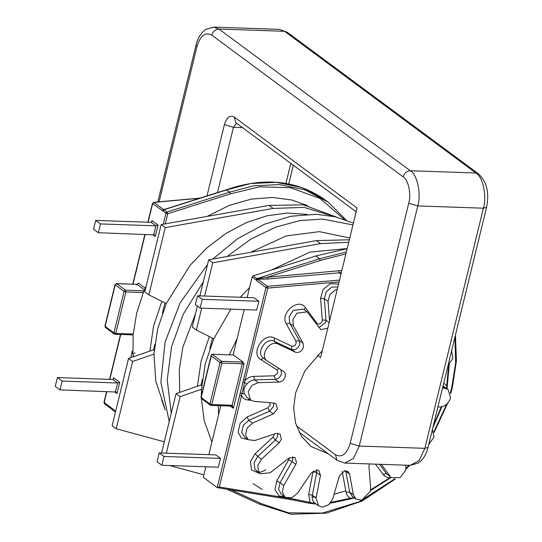 <?xml version="1.0" encoding="UTF-8"?>
<svg xmlns="http://www.w3.org/2000/svg" width="542" height="542" viewBox="0 0 542 542"><rect width="100%" height="100%" fill="white"/><g stroke="black" fill="none" stroke-linecap="round" stroke-linejoin="round"><path stroke-width="0.81" d="M231.475 489.954L261.088 503.538L259.821 504.256L291.311 514.236L326.406 513.152L362.11 501.052L395.382 478.965M328.283 453.83L311.054 446.5L301.42 436.276L295.465 422.835L293.669 407.808L295.6 392.936L304.95 370.721L322.3 350.694M448.038 365.416L452.949 358.248L451.581 350.864M437.902 406.995L440.341 406.934C445.361 406.283 448.762 403.268 450.544 397.889L448.126 389.522L444.819 388.296L442.509 388.092M428.756 444.494L434 437.103L432.421 429.481M379.549 464.284L386.432 473.627L391.48 477.705L400.132 477.61L405.856 469.921L405.856 465.192M345.681 470.734L349.698 492.075L353.431 494.839L356.006 499.128L361.636 500.212L370.376 491.343L370.653 488.173L368.96 466.594L369.353 463.932M277.619 433.227L277.68 436.303L275.465 440.029L257.741 456.459L261.468 459.223L257.755 465.646L258.683 472.075L260.235 473.735L270.173 472.759L288.994 458.037L295.024 457.441L296.488 462.516L295.749 464.379L283.784 485.544L282.301 491.946L284.97 496.98L285.668 497.427L291.874 497.705L297.578 493.145L311.284 472.936L317.626 469.989L318.926 470.612L320.457 475.368L316.074 498.051L318.601 505.896L322.341 507.149L328.743 504.765L332.863 498.559L339.36 475.944L344.719 470.808L348.011 471.493L349.57 474.094L353.431 494.839M273.656 403.052L273.717 406.134L269.591 411.134L248.805 420.328L252.538 423.092L247.084 428.044L245.506 434.962L248.148 439.704L254.821 440.504L275.898 433.505L279.943 433.993L281.413 439.067L279.198 442.794L261.468 459.223M280.898 369.705L281.474 373.851C280.397 377.11 278.331 378.933 275.289 379.332L254.605 379.888L258.338 382.652L251.983 385.376L248.134 391.731L250.553 400.064L253.859 401.29L273.981 403.079L275.986 403.824L277.45 408.898L273.324 413.898L252.538 423.092M205.872 466.784L203.318 477.278L217.227 487.576L243.561 379.556L245.37 380.098C247.951 377.747 250.736 376.5 253.737 376.372L274.415 375.809L277.856 372.767L276.928 369.868L260.824 359.556C250.119 353.58 263.453 332.083 274.232 337.944L291.664 346.108C293.71 346.582 295.2 345.64 296.149 343.276L295.932 341.135L299.374 340.505L299.773 344.353C298.066 348.614 295.376 350.315 291.698 349.461L274.266 341.297L277.999 344.062C269.503 339.441 259.001 356.372 267.436 361.08L283.744 371.541M283.534 371.392C285.126 372.544 285.681 374.285 285.207 376.615C284.13 379.874 282.064 381.697 279.022 382.096L258.338 382.652M327.788 328.188L320.837 329.638L307.206 311.874L296.867 313.174L292.883 319.455L293.479 326.013L303.107 343.269L303.506 347.117C301.799 351.379 299.109 353.079 295.431 352.225L277.999 344.062M136.665 313.188L143.332 292.551L125.866 291.948L115.758 333.432L133.237 334.035L136.665 313.188M164.307 441.798L116.212 428.756L112.14 425.741L128.535 358.479L149.904 351.067L153.63 325.749L161.862 301.393M207.207 216.4L229.097 205.452L251.332 199.11L272.619 197.451L291.901 200.032L307.49 205.567M144.457 289.848L137.038 284.36L116.672 283.656L125.493 290.187L143.169 290.797L143.847 291.298L146.259 285.769M143.169 290.797L143.332 292.551M347.198 248.561L310.017 252.105L271.014 270.201M249.564 287.565L240.316 297.267M230.831 309.17L213.785 338.791L205.208 363.939L201.482 389.258L180.12 396.669L176.042 393.655L161.57 453.024M244.185 309.631L237.152 338.465L229.259 354.854M349.766 238.026L319.414 231.637L286.074 235.953L250.607 252.308M195.608 313.391L182.81 347.361L179.28 369.549L179.734 392.374M209.368 336.568L201.136 360.925L197.41 386.243L176.042 393.655M164.409 406.947L155.757 381.175L153.975 354.082L157.702 328.764L166.279 303.615L190.1 265.268L206.759 248.019L225.831 233.5L246.332 222.586L267.138 215.763L287.172 213.06L307.009 214.361M169.239 421.581L160.879 382.218L165.053 342.192L180.296 302.551L207.552 264.421M212.782 259.035L237.62 238.69L264.476 224.225L291.217 216.217L316.027 214.293L334.942 216.725L353.418 223.04M171.258 413.282L167.227 379.949L171.502 346.968L183.243 314.238L203.325 281.745M227.118 256.488L250.648 239.273L275.424 227.22L299.814 220.608L322.476 219.07L352.957 224.93M220.757 405.728L208.833 454.657M237.152 338.465L233.128 354.99M347.165 248.69L315.83 255.98L253.189 275.858L257.172 278.886L255.865 279.787L252.132 277.023L247.138 297.504M197.518 295.79L195.377 304.59L200.127 308.107L256.698 310.065L258.839 301.264L254.09 297.748L197.518 295.79L202.268 299.306L258.839 301.264M159.213 452.943L157.065 461.743L161.814 465.26L218.385 467.211L220.533 458.41L215.784 454.894L159.213 452.943L163.962 456.459L220.533 458.41M211.265 355.979L201.157 397.462L209.978 404L220.093 362.51L211.265 355.979L211.258 354.976L212.024 354.258L221.529 361.29L241.895 361.995L243.209 362.171L244.076 364.299L233.351 408.302L231.509 406.087M243.209 362.171L233.521 355.003L212.024 354.258M130.71 357.727L132.323 351.114L133 351.616L133.136 335.302L132.458 334.8L133.237 334.035M166.279 303.615L148.854 294.862L165.249 227.599L273.073 208.433L304.055 207.39L334.604 216.651M116.212 428.756L132.607 361.494L153.975 354.082M148.854 294.862L144.782 291.847L161.177 224.584L165.249 227.599M161.177 224.584L269.001 205.418L303.364 204.835L336.616 217.125M128.535 358.479L132.607 361.494M149.904 351.067L153.467 349.834L154.213 350.383M153.467 349.834L154.856 344.136M162.329 313.459L164.897 302.924M202.362 379.312L200.974 385.01L197.41 386.243M212.41 338.1L209.842 348.635M349.339 239.788L316.508 240.594L208.684 259.76L199.883 295.871M197.39 306.088L192.288 327.022L196.36 330.037L213.785 338.791M169.612 465.531L203.914 474.833M348.73 242.267L320.579 243.609L212.755 262.782L208.684 259.76M212.755 262.782L204.646 296.034M201.692 308.161L196.36 330.037M201.719 385.565L200.974 385.01M180.12 396.669L166.34 453.187M201.482 389.258L201.339 395.68M201.38 398.512L204.232 420.91L211.895 442.082M253.087 483.633L262.104 489.399M218.324 405.64L218.514 414.935M252.132 277.023L253.189 275.858M340.972 274.11L339.245 272.836L267.931 278.988L257.741 279.259L256.427 280.471L255.865 279.787L256.922 278.622L319.563 258.744L315.83 255.98M132.323 351.114L133.271 355.193L132.831 356.988M133.427 356.785L133.271 355.193M337.26 289.333L335.552 289.814L329.929 294.509L328.032 301.413L329.556 320.918M263.358 358.086L267.436 361.08M339.062 281.942L267.802 288.093L244.564 382.381L246.8 384.142C244.008 387.008 243.222 390.226 244.442 393.804L246.82 397.3L250.553 400.064M312.084 503.105L311.575 503.579L309.015 503.152L310.078 502.407L312.084 503.105L314.407 502.759L318.601 505.896M390.165 476.391L381.29 464.345M199.7 198.237L153.955 202.41L163.528 209.497L166.245 208.853M161.814 465.26L163.962 456.459M200.127 308.107L202.268 299.306M151.523 222.24L151.916 220.608L151.923 221.61L151.157 222.328L95.717 220.411L93.576 229.212L98.326 232.728L154.341 234.876M98.326 232.728L100.466 223.927L155.906 225.845L151.157 222.328M95.717 220.411L100.466 223.927M60.013 389.881L62.161 381.08L57.411 377.564L55.264 386.365L60.013 389.881L116.035 392.029M62.161 381.08L117.6 382.998L119.714 382.279L116.957 393.594L114.484 391.764M57.411 377.564L112.851 379.481L113.617 378.763L113.61 377.76L119.714 382.279M353.54 497.305L352.666 498.01L350.396 498.22C348.066 496.973 346.609 494.927 346.04 492.089L342.171 471.35M370.633 489.839L390.789 477.197M446.655 388.431L446.743 385.897L447.218 385.335M243.121 382.144L244.564 382.381L241.549 395.782L219.314 486.994L295.356 499.385L310.078 502.407L308.689 494.345L313.14 471.025M240.499 392.889L241.82 393.627L244.442 393.804M339.509 280.106L267.301 286.339L257.172 278.886L267.43 277.233L341.853 270.492M346.365 251.989L319.563 258.744L320.349 260.438L267.43 277.233L267.931 278.988M447.103 388.147L449.25 364.441M352.327 498.267L352.666 498.01L352.327 498.267M351.67 498.091L354.38 497.929L350.118 499.006L330.342 503.2M349.786 498.918L350.396 498.22L331.013 502.339M311.575 503.579L316.101 504.046M219.314 486.994L217.477 487.678L294.462 500.219L295.356 499.385M239.74 395.24L241.549 395.782C242.965 398.295 245.133 399.711 248.053 400.023L248.751 398.722M226.231 189.815L229.666 192.146L230.425 193.853L229.612 192.166L226.231 189.815L164.362 209.449L162.885 210.94L152.654 203.623L148.115 222.227M162.221 210.709L163.528 209.497L166.997 212.037L229.666 192.146L253.703 185.818L279.36 184.585L304.889 189.808L328.1 202.098L346.135 220.018M113.942 410.673L113.488 409.705L113.942 410.673L113.488 409.705L115.656 411.31M151.916 220.608L158.027 225.133L155.906 225.845L153.765 234.645L155.269 236.447L152.79 234.611M112.851 379.481L117.6 382.998L115.453 391.798L116.957 393.594M153.101 203.162L153.955 202.41L152.465 203.345L147.864 222.213M231.827 406.29L231.17 405.999L232.152 405.247L242.267 363.757L221.902 363.052L211.787 404.542L232.152 405.247L233.351 408.302L230.323 406.06M207.01 195.913L224.388 124.619C226.664 117.357 229.95 114.836 234.239 117.072L357.076 208.026L320.607 357.632L317.314 355.193M341.379 272.43L339.373 272.816L338.743 271.075L339.245 272.836L340.993 274.015M261.088 503.538L288.513 512.834L322.307 513.078L359.319 501.723L394.617 478.918M406.127 468.254L408.973 465.3M433.844 431.845L446.71 404.197M450.395 392.679L451.737 387.55L455.632 362.91L454.955 337.036M295.932 341.135L286.305 323.872C279.577 313.29 298.561 297.104 305.39 307.605L316.914 323.242C319.021 324.692 320.783 323.967 322.199 321.067L322.294 319.997L325.986 320.227L325.823 322.151L319.143 327.619M276.928 369.868L278.906 368.431M247.992 439.589L241.292 437.997L238.094 432.089L240.099 423.309L247.017 417.022L267.802 407.828L270.092 405.05L269.74 402.706M260.079 473.627L251.569 470.036L250.384 461.872L255.106 453.722L272.829 437.286L274.056 435.219L274.144 434.088M292.7 456.682L292.755 459.752L292.016 461.615L295.749 464.379M284.821 496.872L279.15 495.95L274.957 489.656L276.759 480.869L288.723 459.704L289.238 457.854M389.779 477.712C386.961 477.658 384.739 476.567 383.113 474.446L386.432 473.627L391.48 477.705M346.04 492.089L349.698 492.075L352.273 496.364L356.006 499.128M307.206 311.874L303.473 309.116L293.134 310.41L289.15 316.691L289.746 323.249L299.374 340.505L303.107 343.269M337.822 287.03L331.819 287.05L326.196 291.745L324.299 298.649L325.986 320.227L329.157 322.571M131.733 353.513L135.127 353.005M161.638 399.881L165.195 409.894M322.294 319.997L320.6 298.418L323.018 289.652L330.153 283.696L338.54 284.069M250.865 400.274L248.053 400.023M383.113 474.446L375.525 464.148M433.397 425.463L441.317 406.846M443.749 383.004L446.743 385.897L448.573 365.017M243.561 379.556L265.987 287.551L256.427 280.471M113.21 379.386L113.61 377.76M158.027 225.133L155.269 236.447M163.257 224.219L165.94 213.202L162.885 210.94L163.941 209.774L226.556 189.903L250.648 183.555L276.305 182.329L301.84 187.546L325.044 199.842L328.1 202.098M136.503 284.652L138.474 283.141L145.202 288.12M106.855 391.5L104.166 402.537L112.987 409.068L113.813 410.829L115.473 412.062M120.751 334.482L109.809 379.373M145.161 234.347L133.027 284.13M294.699 500.252L295.593 499.439M312.151 497.17L316.277 497.007M334.089 494.284L345.796 490.774M269.001 205.418L273.073 208.433M320.579 243.609L316.508 240.594M259.726 504.202L227.125 489.243M345.898 253.886L320.349 260.438M344.177 219.327L320.126 198.521L290.62 187.715L259.591 186.827L230.425 193.853L167.749 213.744L165.283 223.86M320.6 298.418L324.299 298.649L328.032 301.413M286.305 323.872L289.746 323.249L293.479 326.013M291.664 346.108L291.698 349.461L295.431 352.225M274.232 337.944L274.266 341.297C265.77 336.677 255.268 353.608 263.703 358.316L260.824 359.556M274.415 375.809L275.289 379.332L279.022 382.096M253.737 376.372L254.605 379.888C251.644 380.064 249.042 381.48 246.8 384.142M267.802 407.828L269.591 411.134L273.324 413.898M247.017 417.022L248.805 420.328L243.351 425.28L241.773 432.198L244.415 436.94L248.148 439.704M272.829 437.286L275.465 440.029L279.198 442.794M255.106 453.722L257.741 456.459L254.022 462.882L254.95 469.311L260.235 473.735M288.723 459.704L292.016 461.615L280.051 482.78L283.784 485.544M276.759 480.869L280.051 482.78L278.568 489.182L281.244 494.216L284.97 496.98M316.596 469.853L316.724 472.61L320.457 475.368M313.073 471.662L316.724 472.61L312.341 495.286L316.074 498.051M308.689 494.345L312.341 495.286C311.813 498.423 312.504 500.91 314.407 502.759M344.245 470.923L345.837 471.33L349.57 474.094M448.126 389.522L443.017 385.992M442.821 386.819L444.819 388.296M114.267 334.021L114.769 334.19L113.942 332.89L124.057 291.406L115.236 284.868L105.121 326.359L113.942 332.89L115.758 333.432L115.026 334.285L114.267 334.021L105.446 327.49L104.938 326.081L115.053 284.591L116.672 283.656L115.69 284.408M305.39 307.605L304.38 309.787M316.914 323.242L316.372 323.859M309.245 503.247L294.462 500.219M265.987 287.551L267.802 288.093L267.301 286.339L265.987 287.551M104.613 402.076L104.166 402.537L104.857 403.817M112.987 409.068L113.684 410.355M113.813 410.829L104.491 403.661L103.976 402.252L106.605 391.493M167.749 213.744L166.997 212.037L165.94 213.202L167.749 213.744M125.866 291.948L125.493 290.187L124.057 291.406L125.866 291.948M138.474 283.141L137.038 284.36L116.415 283.554M105.947 327.653L105.121 326.359L105.575 325.898M244.076 364.299L242.267 363.757L241.895 361.995M221.902 363.052L221.529 361.29L220.093 362.51L221.902 363.052M210.303 405.125L210.804 405.294L211.787 404.542L209.978 404L211.062 405.389L210.303 405.125L201.482 398.594L200.967 397.184L211.258 354.976M201.976 398.763L201.157 397.462L201.604 397.001M296.332 425.734L335.41 454.67C341.839 458.017 346.765 454.243 350.186 443.349L408.722 203.223C411.453 194.232 408.383 179.714 403.14 176.827L211.753 35.122C205.323 31.775 200.398 35.548 196.976 46.443L159.097 201.82M403.14 176.827C404.427 173.054 406.818 171.021 410.328 170.737L475.951 173.006L284.564 31.301L218.941 29.031L410.328 170.737C417.32 174.585 421.412 193.941 417.774 205.933L359.238 446.059L424.86 448.329L483.396 208.203L417.774 205.933L408.722 203.223M285.939 183.406L290.817 163.399M242.525 127.641L233.439 127.323L217.532 192.573M410.348 465.348L419.19 460.571L424.86 448.329L428.044 447.421C426.337 454.508 423.072 459.738 418.248 463.092L410.348 465.348L344.726 463.078L353.567 458.302L359.238 446.059L350.186 443.349M483.396 208.203C487.034 196.211 482.942 176.855 475.951 173.006L478.451 173.853C486.75 181.645 489.46 192.789 486.581 207.295L483.396 208.203M279.374 29.37L287.064 32.141L279.374 29.37L213.751 27.1L218.941 29.031C215.431 29.309 213.04 31.341 211.753 35.122M196.976 46.443L196.055 45.033L157.803 201.936M344.726 463.078L337.036 460.307L335.41 454.67M224.388 124.619L233.439 127.323L236.447 123.142M234.239 117.072L235.865 122.709L356.162 211.78M455.443 335.037L456.418 360.762L452.374 387.374L450.68 393.743M447.604 403.316L434.047 432.523M409.657 465.327L406.019 469.094M256.502 470.971C258.676 472.739 261.793 472.339 265.837 469.772M227.078 489.236L259.821 504.256M432.875 427.604L441.933 406.73M391.128 477.448L370.538 490.564M132.702 334.895L115.026 334.285M136.78 284.259L136.692 284.929M226.271 189.802C263.988 176.767 296.914 180.113 325.044 199.842M200.242 198.06L153.657 202.315M144.91 234.34L132.776 284.123M120.5 334.475L109.559 379.366M231.427 406.094L211.062 405.389M287.064 32.141L478.451 173.853M486.581 207.295L428.044 447.421M213.751 27.1L205.831 29.37C201.021 32.73 197.762 37.947 196.055 45.033M337.036 460.307L299.021 432.157M288.778 183.934L293.33 165.256"/></g></svg>

